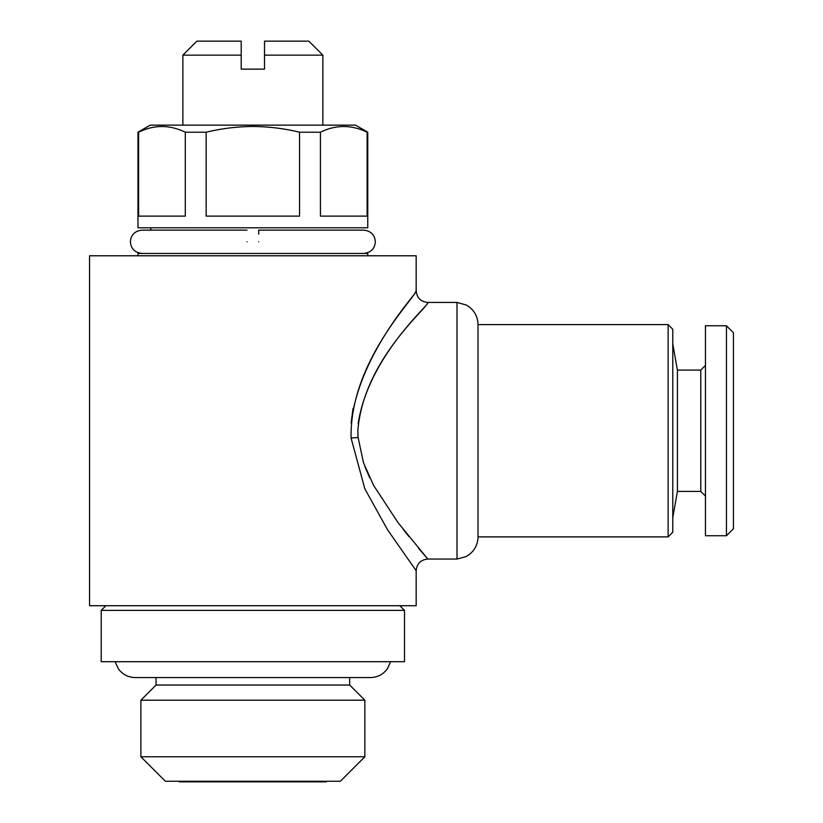 <?xml version="1.0" encoding="UTF-8"?>
<svg xmlns="http://www.w3.org/2000/svg" width="823" height="823" viewBox="0 0 823 823"><rect width="100%" height="100%" fill="white"/><g stroke="black" fill="none" stroke-linecap="round" stroke-linejoin="round"><path stroke-width="1.23" d="M258.689 241.777C258.689 226.737 258.689 226.737 258.689 241.777C258.689 256.827 258.689 256.827 258.689 241.777M363.673 253.443C370.885 252.62 374.774 248.731 375.339 241.777C374.774 234.822 370.885 230.934 363.673 230.121L258.689 230.121L258.689 234.174M247.034 241.777C247.034 226.737 247.034 226.737 247.034 241.777C247.034 256.827 247.034 256.827 247.034 241.777M264.522 55.151L264.522 41.15L308.851 41.15L322.853 55.151L264.522 55.151L264.522 69.142L241.201 69.142L241.201 48.423M349.682 677.566L349.682 685.034L156.051 685.034L140.877 700.198L140.877 756.769L364.846 756.769L364.846 700.198L140.877 700.198M364.846 756.769L340.341 781.264L165.382 781.264L140.877 756.769M326.937 781.264L326.35 781.85L179.373 781.85L178.797 781.264M367.758 255.778L367.758 253.443L137.966 253.443L137.966 255.778M299.551 216.12L206.172 216.12L206.172 132.205L185.288 132.205L185.288 216.12L138.603 216.12L138.603 132.205L137.966 132.205L137.966 227.786L367.758 227.786L367.758 132.205L367.12 132.205L367.12 216.12L320.435 216.12L320.435 132.205L299.551 132.205L299.551 216.12M367.758 132.205L355.505 125.137L150.218 125.137L137.966 132.205M206.172 132.205C221.582 128.491 237.147 126.588 252.867 126.485C268.72 126.588 284.285 128.501 299.551 132.205M320.435 132.205C335.907 124.643 351.472 124.643 367.12 132.205M404.505 610.378L101.219 610.378L101.219 661.702L404.505 661.702L404.505 610.378L399.834 605.718M668.122 324.601L672.782 329.262L672.782 532.224L668.122 536.894L668.122 324.601L478.019 324.601L478.019 536.894C477.844 544.198 474.902 550.103 469.161 554.63L466.034 556.605L457.002 559.054L427.826 559.054L427.168 558.292M478.019 324.601C477.844 317.297 474.902 311.392 469.161 306.866L466.332 305.045L457.002 302.432L457.002 559.054M358.128 423.67C368.971 354.209 432.198 302.638 427.785 302.494C428.495 307.339 363.375 359.445 357.84 430.748L358.098 437.486L363.457 462.629L373.539 485.292L398.034 522.656L427.826 559.054C420.748 559.753 416.86 563.642 416.171 570.72L387.612 529.868L364.836 488.811L351.082 438.103C349.549 362.048 414.627 298.584 415.975 291.023C421.932 288.287 359.929 349.662 351.112 423.022L353.036 408.424M425.481 556.348L418.629 548.344M408.856 536.514L403.147 529.323M369.733 477.834L364.898 466.62M416.171 570.72L416.171 605.718L89.563 605.718L89.563 255.778L416.171 255.778L416.171 290.766C416.87 297.844 420.748 301.732 427.826 302.432L457.002 302.432M705.445 365.422L700.785 370.093L700.785 491.403L677.411 491.403L677.411 370.093L672.782 343.849M726.442 535.732L726.442 325.764L705.445 325.764L705.445 535.732L726.442 535.732L733.437 528.726L733.437 332.759L726.442 325.764M138.603 132.205C154.076 124.643 169.641 124.643 185.288 132.205M182.871 55.151L196.872 41.15L241.201 41.15L241.201 55.151L182.871 55.151L182.871 125.137M351.082 438.103A11.666 0.607 176 0 1 358.098 437.486M142.05 253.443C134.838 252.62 130.95 248.731 130.384 241.777C130.95 234.822 134.838 230.934 142.05 230.121L247.034 230.121M150.794 227.786L150.794 230.121L142.05 230.121M322.853 55.151L322.853 125.137M349.682 685.034L364.846 700.198M115.107 661.702L118.286 668.718C122.514 674.438 128.182 677.38 135.281 677.566L370.443 677.566C377.551 677.38 383.209 674.438 387.448 668.718L390.616 661.702M677.411 491.403L672.782 517.646M700.785 491.403L705.445 496.063M700.785 370.093L677.411 370.093M668.122 536.894L478.019 536.894M105.889 605.718L101.219 610.378M156.051 677.566L156.051 685.034"/></g></svg>
